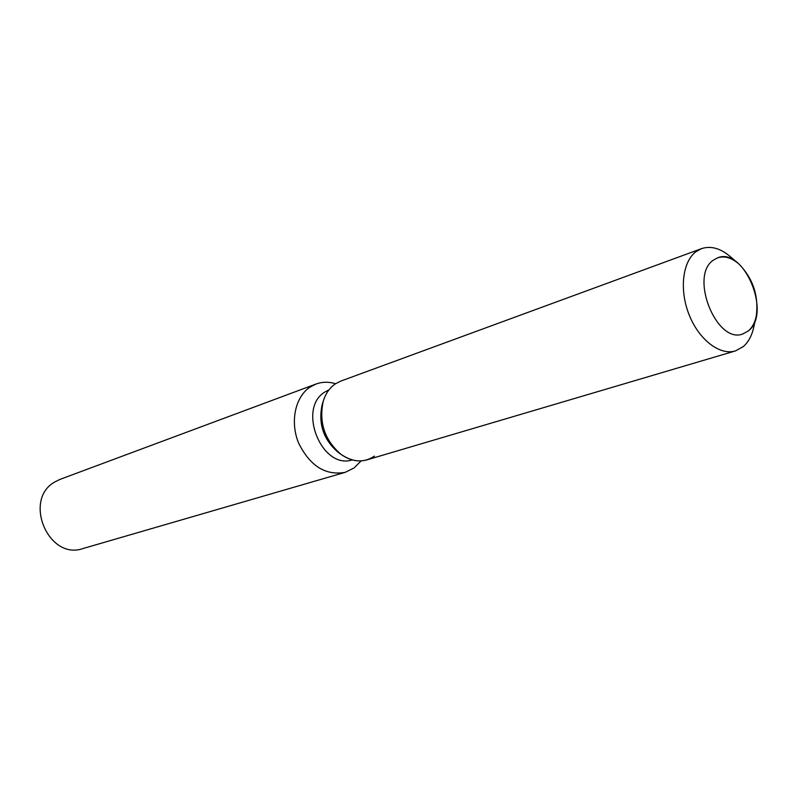 <?xml version="1.0" encoding="UTF-8"?>
<svg xmlns="http://www.w3.org/2000/svg" width="797" height="797" viewBox="0 0 797 797"><rect width="100%" height="100%" fill="white"/><g stroke="black" fill="none" stroke-linecap="round" stroke-linejoin="round"><path stroke-width="1.2" d="M713.325 260.191C689.126 276.021 716.603 344.443 742.824 333.963L748.413 330.885C771.835 313.49 743.78 246.562 717.619 257.829L713.325 260.191C689.126 276.021 716.603 344.443 742.824 333.963L748.413 330.885C752.268 327.537 754.879 322.646 756.253 316.2C758.874 296.046 753.125 278.671 738.988 264.066C731.636 257.7 724.503 255.628 717.619 257.829L713.325 260.191M322.486 403.651L322.207 404.537C318.073 423.526 323.323 439.406 337.978 452.178L340.907 454.28C352.862 462.439 364.03 463.057 374.421 456.113M737.853 263.08L730.729 257.003C720.707 248.335 710.974 245.546 701.539 248.634L340.678 381.135L335.368 383.855C329.699 387.74 325.674 393.489 323.293 401.09C318.69 422.29 324.558 440.024 340.907 454.28C349.494 460.407 358.122 462.29 366.759 459.919L735.402 350.929L743.282 346.605C748.483 342.062 751.999 335.457 753.842 326.8L755.915 317.664M329.012 389.823L324.987 391.975C296.932 408.343 321.719 469.931 352.224 459.919M335.557 383.726C328.782 381.663 322.267 381.773 316.001 384.034L310.163 387.023C295.149 396.776 289.819 421.992 298.686 443.232C310.123 466.125 325.634 475.819 345.231 472.322L354.117 467.939L361.111 460.905M316.001 384.034L60.114 479.336L54.883 481.916C22.615 499.689 48.537 560.789 83.018 548.535L345.231 472.322M335.368 383.855C329.699 387.74 325.674 393.489 323.293 401.09C318.69 422.29 324.558 440.024 340.907 454.28L337.978 452.178M701.539 248.634L696.03 251.643C682.471 261.615 679.174 290.008 689.156 314.865C698.989 339.801 719.87 355.741 735.402 350.929M322.207 404.537L323.293 401.09L322.207 404.537"/></g></svg>
